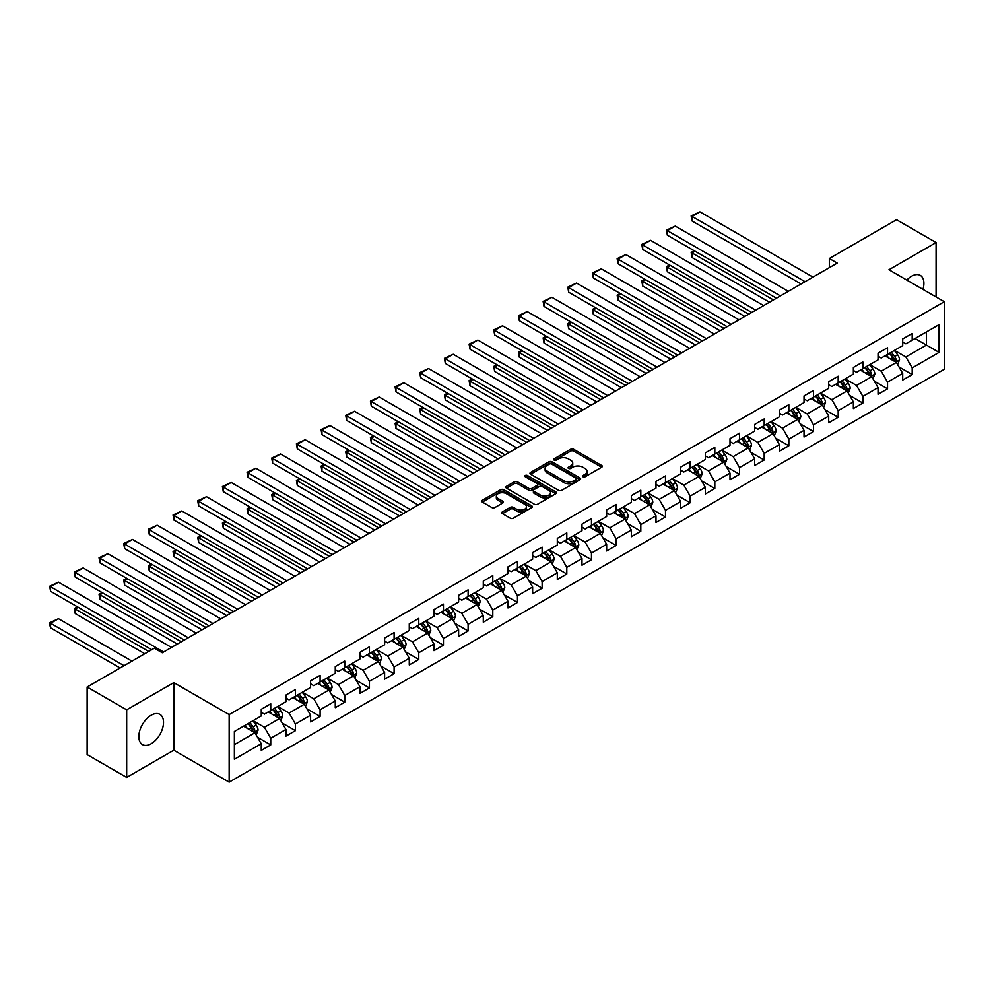 <?xml version="1.0" encoding="UTF-8"?>
<svg xmlns="http://www.w3.org/2000/svg" width="994" height="994" viewBox="0 0 994 994"><rect width="100%" height="100%" fill="white"/><g stroke="black" fill="none" stroke-linecap="round" stroke-linejoin="round"><path stroke-width="1.49" d="M582.969 476.76A1.541 0.882 0 0 0 585.143 476.76L601.643 467.242A2.199 1.267 0 0 0 602.289 466.348A2.199 1.267 0 0 0 601.643 465.453L573.7 449.313A2.199 1.267 0 0 0 570.593 449.313L554.105 458.843A1.541 0.882 0 0 0 553.646 459.464A1.541 0.882 0 0 0 554.105 460.098A1.541 0.882 0 0 0 556.28 460.098L558.404 458.868A7.02 4.051 0 0 1 568.344 458.868L570.668 460.21A7.02 4.051 0 0 1 572.73 463.08A7.02 4.051 0 0 1 570.668 465.938L568.543 467.18A1.541 0.882 0 0 0 568.083 467.801A1.541 0.882 0 0 0 568.543 468.435A1.541 0.882 0 0 0 570.705 468.435L572.842 467.192A7.02 4.051 0 0 1 582.782 467.192L585.106 468.547A7.02 4.051 0 0 1 587.168 471.404A7.02 4.051 0 0 1 585.106 474.275L582.969 475.505A1.541 0.882 0 0 0 582.521 476.138A1.541 0.882 0 0 0 582.969 476.76L582.969 475.505M151.187 743.723A17.445 10.077 120 0 0 162.581 728.341A17.445 10.077 120 0 0 159.91 714.363A17.445 10.077 120 0 0 151.187 715.233A17.445 10.077 120 0 0 139.781 730.602A17.445 10.077 120 0 0 142.465 744.581A17.445 10.077 120 0 0 151.187 743.723M922.954 289.378A17.445 10.077 120 0 0 920.282 275.363A17.445 10.077 120 0 0 911.56 276.233A17.445 10.077 120 0 0 906.814 280.06M502.442 511.873A2.199 1.267 0 0 0 501.808 512.767A2.199 1.267 0 0 0 502.442 513.662L510.282 518.197A2.199 1.267 0 0 0 513.389 518.197L531.703 507.623A2.199 1.267 0 0 0 532.349 506.716A2.199 1.267 0 0 0 531.703 505.822L503.772 489.694A2.199 1.267 0 0 0 500.665 489.694L482.338 500.268A2.199 1.267 0 0 0 481.705 501.162A2.199 1.267 0 0 0 482.338 502.057L491.819 507.524A2.199 1.267 0 0 0 494.913 507.524L502.753 503.001A2.199 1.267 0 0 0 503.399 502.107A2.199 1.267 0 0 0 502.753 501.212L498.056 498.503A5.877 3.392 0 0 1 496.341 496.105A5.877 3.392 0 0 1 499.97 492.974A5.877 3.392 0 0 1 506.368 493.707L524.757 504.318A5.877 3.392 0 0 1 526.485 506.716A5.877 3.392 0 0 1 522.856 509.86A5.877 3.392 0 0 1 516.458 509.114L513.389 507.35A2.199 1.267 0 0 0 510.282 507.35L502.442 511.873L502.442 513.662M173.801 682.629L126.673 709.84L87.137 687.016L87.137 754.583L126.673 777.407L173.801 750.197L229.154 782.154L229.154 714.587L173.801 682.629L173.801 750.197M936.075 296.957L936.075 242.536L888.947 269.747L944.3 301.704L229.154 714.587M936.075 242.536L896.538 219.711L829.331 258.515L829.331 267.647M87.137 687.016L154.343 648.212L162.258 652.772L837.234 263.087L829.331 258.515M558.566 490.315A2.199 1.267 0 0 0 561.672 490.315L579.987 479.742A2.199 1.267 0 0 0 580.633 478.847A2.199 1.267 0 0 0 579.987 477.952L552.043 461.825A2.199 1.267 0 0 0 548.937 461.825L530.622 472.398A2.199 1.267 0 0 0 529.976 473.293A2.199 1.267 0 0 0 530.622 474.188L558.566 490.315M525.876 477.095A1.541 0.882 0 0 1 527.441 477.319L555.82 493.695L537.53 504.256A2.199 1.267 0 0 1 534.424 504.256L506.48 488.129L514.32 483.631L514.32 481.804L506.48 486.327A2.199 1.267 0 0 0 505.834 487.234A2.199 1.267 0 0 0 506.48 488.129L506.48 486.327M514.32 483.631A2.199 1.267 0 0 1 517.427 483.631L517.427 481.804A2.199 1.267 0 0 0 514.32 481.804M517.427 481.804L528.758 488.352A2.199 1.267 0 0 0 531.865 488.352L537.058 485.345A2.199 1.267 0 0 0 537.704 484.451A2.199 1.267 0 0 0 537.058 483.556L525.267 476.747A1.541 0.882 0 0 1 524.82 476.114A1.541 0.882 0 0 1 525.764 475.294A1.541 0.882 0 0 1 527.441 475.492L555.845 491.893A2.199 1.267 0 0 1 556.491 492.788A2.199 1.267 0 0 1 555.845 493.683L555.845 491.893M229.154 782.154L944.3 369.271L944.3 301.704M257.545 737.287L270.741 744.904L270.741 738.244L285.924 729.472L285.924 736.144L295.417 730.665L295.417 723.992L310.6 715.233L310.6 721.892L320.093 716.413L320.093 709.753L335.264 700.994L335.264 707.653L344.756 702.174L344.756 695.514L359.94 686.742L359.94 693.414L369.433 687.935L369.433 681.263L384.616 672.503L384.616 679.163L394.096 673.683L394.096 667.024L409.279 658.252L409.279 664.924L418.772 659.444L418.772 652.772L433.956 644.013L433.956 650.672L443.448 645.205L443.448 638.533L458.619 629.774L458.619 636.433L468.112 630.954L468.112 624.294L483.295 615.522L483.295 622.194L492.788 616.715L492.788 610.043L507.971 601.283L507.971 607.943L517.452 602.463L517.452 595.804L532.635 587.032L532.635 593.704L542.128 588.224L542.128 581.565L557.311 572.793L557.311 579.465L566.804 573.985L566.804 567.313L581.987 558.553L581.987 565.213L591.467 559.734L591.467 553.074L606.651 544.302L606.651 550.974L616.143 545.495L616.143 538.823L631.327 530.063L631.327 536.723L640.807 531.243L640.807 524.583L655.99 515.824L655.99 522.484L665.483 517.004L665.483 510.344L680.666 501.572L680.666 508.245L690.159 502.765L690.159 496.093L705.342 487.333L705.342 493.993L714.823 488.514L714.823 481.854L730.006 473.082L730.006 479.754L739.499 474.275L739.499 467.602L754.682 458.843L754.682 465.503L764.175 460.036L764.175 453.363L779.346 444.604L779.346 451.264L788.838 445.784L788.838 439.124L804.022 430.352L804.022 437.025L813.514 431.545L813.514 424.873L828.698 416.113L828.698 422.773L838.178 417.294L838.178 410.634L853.361 401.874L853.361 408.534L862.854 403.055L862.854 396.395L878.037 387.623L878.037 394.295L887.53 388.816L887.53 382.143L902.701 373.384L902.701 380.043L912.194 374.564L912.194 367.904L939.081 352.385L939.081 324.628L926.433 331.921L926.433 345.08L939.081 352.385M270.741 744.904L261.26 750.383L261.26 743.723L234.373 759.242L234.373 731.485L261.26 715.966L261.26 709.294L270.741 703.814L270.741 710.486L285.924 701.714L285.924 695.054L295.417 689.575L295.417 696.235L310.6 687.475L310.6 680.803L320.093 675.336L320.093 681.996L335.264 673.236L335.264 666.564L344.756 661.085L344.756 667.757L359.94 658.985L359.94 652.325L369.433 646.846L369.433 653.505L384.616 644.746L384.616 638.073L394.096 632.594L394.096 639.266L409.279 630.494L409.279 623.834L418.772 618.355L418.772 625.015L433.956 616.255L433.956 609.595L443.448 604.116L443.448 610.776L458.619 602.016L458.619 595.344L468.112 589.864L468.112 596.537L483.295 587.765L483.295 581.105L492.788 575.625L492.788 582.285L507.971 573.526L507.971 566.853L517.452 561.374L517.452 568.046L532.635 559.274L532.635 552.614L542.128 547.135L542.128 553.807L557.311 545.035L557.311 538.375L566.804 532.896L566.804 539.556L581.987 530.796L581.987 524.124L591.467 518.644L591.467 525.317L606.651 516.545L606.651 509.885L616.143 504.405L616.143 511.065L631.327 502.305L631.327 495.633L640.807 490.166L640.807 496.826L655.99 488.066L655.99 481.394L665.483 475.915L665.483 482.587L680.666 473.815L680.666 467.155L690.159 461.676L690.159 468.336L705.342 459.576L705.342 452.904L714.823 447.424L714.823 454.096L730.006 445.324L730.006 438.665L739.499 433.185L739.499 439.845L754.682 431.085L754.682 424.426L764.175 418.946L764.175 425.606L779.346 416.846L779.346 410.174L788.838 404.695L788.838 411.367L804.022 402.595L804.022 395.935L813.514 390.456L813.514 397.115L828.698 388.356L828.698 381.684L838.178 376.217L838.178 382.876L853.361 374.104L853.361 367.445L862.854 361.965L862.854 368.637L878.037 359.865L878.037 353.205L887.53 347.726L887.53 354.386L902.701 345.626L902.701 338.954L912.194 333.475L912.194 340.147L939.081 324.628M268.218 711.94L279.6 718.513L264.416 727.285L253.035 720.712M261.26 712.313L264.416 714.139L270.741 710.486M264.416 727.285L270.741 738.244M279.6 718.513L285.924 729.472M292.882 697.701L304.276 704.274L289.092 713.046L277.699 706.461M285.924 698.061L289.092 699.888L295.417 696.235M289.092 713.046L295.417 723.992M304.276 704.274L310.6 715.233M317.558 683.462L328.939 690.035L313.756 698.794L302.375 692.222M310.6 683.822L313.756 685.649L320.093 681.996M313.756 698.794L320.093 709.753M328.939 690.035L335.264 700.994M342.222 669.211L353.615 675.783L338.432 684.555L327.051 677.983M335.264 669.583L338.432 671.41L344.756 667.757M338.432 684.555L344.756 695.514M353.615 675.783L359.94 686.742M366.898 654.971L378.292 661.544L363.108 670.304L351.714 663.731M359.94 655.332L363.108 657.158L369.433 653.505M363.108 670.304L369.433 681.263M378.292 661.544L384.616 672.503M391.574 640.72L402.955 647.305L387.772 656.065L376.391 649.492M384.616 641.093L387.772 642.919L394.096 639.266M387.772 656.065L394.096 667.024M402.955 647.305L409.279 658.252M416.237 626.481L427.631 633.054L412.448 641.826L401.054 635.253M409.279 626.841L412.448 628.668L418.772 625.015M412.448 641.826L418.772 652.772M427.631 633.054L433.956 644.013M440.914 612.242L452.295 618.815L437.111 627.574L425.73 621.001M433.956 612.602L437.111 614.429L443.448 610.776M437.111 627.574L443.448 638.533M452.295 618.815L458.619 629.774M465.59 597.99L476.971 604.563L461.788 613.335L450.406 606.762M458.619 598.363L461.788 600.19L468.112 596.537M461.788 613.335L468.112 624.294M476.971 604.563L483.295 615.522M490.253 583.751L501.647 590.324L486.464 599.084L475.07 592.511M483.295 584.112L486.464 585.938L492.788 582.285M486.464 599.084L492.788 610.043M501.647 590.324L507.971 601.283M514.929 569.512L526.311 576.085L511.127 584.845L499.746 578.272M507.971 569.873L511.127 571.699L517.452 568.046M511.127 584.845L517.452 595.804M526.311 576.085L532.635 587.032M539.593 555.261L550.987 561.834L535.803 570.606L524.41 564.033M532.635 555.634L535.803 557.448L542.128 553.807M535.803 570.606L542.128 581.565M550.987 561.834L557.311 572.793M564.269 541.022L575.65 547.595L560.467 556.354L549.086 549.781M557.311 541.382L560.467 543.209L566.804 539.556M560.467 556.354L566.804 567.313M575.65 547.595L581.987 558.553M588.945 526.77L600.326 533.343L585.143 542.115L573.762 535.542M581.987 527.143L585.143 528.97L591.467 525.317M585.143 542.115L591.467 553.074M600.326 533.343L606.651 544.302M613.609 512.531L625.002 519.104L609.819 527.876L598.425 521.291M606.651 512.892L609.819 514.718L616.143 511.065M609.819 527.876L616.143 538.823M625.002 519.104L631.327 530.063M638.285 498.292L649.666 504.865L634.483 513.625L623.101 507.052M631.327 498.653L634.483 500.479L640.807 496.826M634.483 513.625L640.807 524.583M649.666 504.865L655.99 515.824M662.948 484.041L674.342 490.614L659.159 499.386L647.765 492.813M655.99 484.413L659.159 486.24L665.483 482.587M659.159 499.386L665.483 510.344M674.342 490.614L680.666 501.572M687.624 469.802L699.006 476.374L683.835 485.134L672.441 478.561M680.666 470.162L683.835 471.988L690.159 468.336M683.835 485.134L690.159 496.093M699.006 476.374L705.342 487.333M712.3 455.55L723.682 462.135L708.498 470.895L697.117 464.322M705.342 455.923L708.498 457.749L714.823 454.096M708.498 470.895L714.823 481.854M723.682 462.135L730.006 473.082M736.964 441.311L748.358 447.884L733.174 456.656L721.781 450.083M730.006 441.671L733.174 443.498L739.499 439.845M733.174 456.656L739.499 467.602M748.358 447.884L754.682 458.843M761.64 427.072L773.021 433.645L757.838 442.405L746.457 435.832M754.682 427.432L757.838 429.259L764.175 425.606M757.838 442.405L764.175 453.363M773.021 433.645L779.346 444.604M786.304 412.821L797.697 419.393L782.514 428.166L771.133 421.593M779.346 413.193L782.514 415.02L788.838 411.367M782.514 428.166L788.838 439.124M797.697 419.393L804.022 430.352M810.98 398.582L822.373 405.154L807.19 413.926L795.796 407.341M804.022 398.942L807.19 400.768L813.514 397.115M807.19 413.926L813.514 424.873M822.373 405.154L828.698 416.113M835.656 384.343L847.037 390.915L831.854 399.675L820.472 393.102M828.698 384.703L831.854 386.529L838.178 382.876M831.854 399.675L838.178 410.634M847.037 390.915L853.361 401.874M860.319 370.091L871.713 376.664L856.53 385.436L845.136 378.863M853.361 370.464L856.53 372.29L862.854 368.637M856.53 385.436L862.854 396.395M871.713 376.664L878.037 387.623M884.995 355.852L896.377 362.425L881.193 371.184L869.812 364.612M878.037 356.212L881.193 358.039L887.53 354.386M881.193 371.184L887.53 382.143M896.377 362.425L902.701 373.384M915.039 338.507L926.433 345.08L905.869 356.945L894.488 350.373M902.701 341.973L905.869 343.8L912.194 340.147M905.869 356.945L912.194 367.904M126.673 709.84L126.673 777.407M234.373 744.63L254.924 732.764L243.542 726.192M254.924 732.764L261.26 743.723M898.986 366.948L912.194 374.564M874.322 381.187L887.53 388.816M849.646 395.426L862.854 403.055M824.983 409.677L838.178 417.294M800.307 423.916L813.514 431.545M775.631 438.168L788.838 445.784M750.967 452.407L764.175 460.036M726.291 466.646L739.499 474.275M701.615 480.897L714.823 488.514M676.951 495.136L690.159 502.765M652.275 509.375L665.483 517.004M627.612 523.627L640.807 531.243M602.936 537.866L616.143 545.495M578.259 552.117L591.467 559.734M553.596 566.356L566.804 573.985M528.92 580.595L542.128 588.224M504.256 594.847L517.452 602.463M479.58 609.086L492.788 616.715M454.904 623.337L468.112 630.954M430.24 637.576L443.448 645.205M405.564 651.816L418.772 659.444M380.901 666.067L394.096 673.683M356.225 680.306L369.433 687.935M331.549 694.545L344.756 702.174M306.885 708.797L320.093 716.413M282.209 723.036L295.417 730.665M583.59 476.983L585.106 476.101A7.02 4.051 0 0 0 587.168 473.231L587.168 471.404M572.73 463.08L572.73 464.906A7.02 4.051 0 0 1 570.668 467.764L569.152 468.646M601.643 465.453L601.643 467.242L573.7 451.139A2.199 1.267 0 0 0 570.593 451.139L554.714 460.309M579.962 479.767L552.043 463.651A2.199 1.267 0 0 0 548.937 463.651L530.647 474.2M576.11 479.481A1.541 0.882 0 0 0 576.557 478.847A1.541 0.882 0 0 0 576.11 478.226L551.583 464.061A1.541 0.882 0 0 0 549.409 464.061L547.16 465.366A7.02 4.051 0 0 0 545.097 468.224A7.02 4.051 0 0 0 547.16 471.094L563.921 480.773A7.02 4.051 0 0 0 573.849 480.773L576.11 479.481L576.11 481.307A1.541 0.882 0 0 0 576.557 480.674L576.557 478.847M545.097 468.224L545.097 470.05A7.02 4.051 0 0 0 547.16 472.92L547.16 471.094M576.11 481.307L573.849 482.599A7.02 4.051 0 0 1 563.921 482.599L547.16 472.92M517.427 483.631L528.758 490.179A2.199 1.267 0 0 0 531.865 490.179L537.058 487.172A2.199 1.267 0 0 0 537.704 486.277L537.704 484.451M540.512 495.136A5.877 3.392 0 0 0 546.924 495.869A5.877 3.392 0 0 0 550.539 492.738A5.877 3.392 0 0 0 548.825 490.34L542.339 486.6A2.199 1.267 0 0 0 539.233 486.6L534.039 489.607A2.199 1.267 0 0 0 533.393 490.502A2.199 1.267 0 0 0 534.039 491.396L540.512 495.136L540.512 496.963A5.877 3.392 0 0 0 546.924 497.696A5.877 3.392 0 0 0 550.539 494.565L550.539 492.738M533.393 490.502L533.393 492.328A2.199 1.267 0 0 0 534.039 493.223L534.039 491.396M540.512 496.963L534.039 493.223M526.485 506.716L526.485 508.543A5.877 3.392 0 0 1 522.856 511.686A5.877 3.392 0 0 1 516.458 510.941L513.389 509.176A2.199 1.267 0 0 0 510.282 509.176L502.479 513.687M496.341 496.105L496.341 497.932A5.877 3.392 0 0 0 498.056 500.33L498.056 498.503M502.728 503.014L498.056 500.33M531.678 507.636L503.772 491.521A2.199 1.267 0 0 0 500.665 491.521L482.376 502.082M897.632 364.587L899.508 359.853A5.927 3.417 -120 0 0 897.619 354.796L894.351 350.447M888.661 357.964L886.449 355.007M773.419 299.927L692.023 252.923L692.023 257.496L769.468 302.201M895.47 361.891L896.315 360.101A5.927 3.417 -120 0 0 894.612 356.535L891.357 352.174M889.866 353.032L893.482 357.865A3.019 1.739 60 0 1 894.041 358.784L896.315 360.101M889.456 353.28L892.724 357.629A5.927 3.417 60 0 1 894.414 361.195M695.03 251.196L692.023 252.923L691.153 252.426L694.16 250.687M692.023 257.496L691.153 252.426M805.053 281.662L692.023 216.406L692.023 220.966L801.102 283.949M812.955 277.102L699.925 211.846L692.023 216.406L691.153 215.909L699.925 211.846M692.023 220.966L691.153 215.909M872.956 378.826L874.844 374.092A5.927 3.417 -120 0 0 872.943 369.047L869.688 364.686M863.997 372.216L861.773 369.259M748.743 314.166L667.347 267.175L667.347 271.735L744.792 316.452M870.794 376.142L871.639 374.34A5.927 3.417 -120 0 0 869.949 370.774L866.681 366.426M865.19 367.283L868.818 372.116A3.019 1.739 60 0 1 869.365 373.036L871.639 374.34M864.78 367.519L868.048 371.88A5.927 3.417 60 0 1 869.738 375.446M670.354 265.435L667.347 267.175L666.477 266.665L669.484 264.938M667.347 271.735L666.477 266.665M848.292 393.077L850.168 388.331A5.927 3.417 -120 0 0 848.28 383.286L845.012 378.938M839.321 386.455L837.11 383.498M724.079 328.418L642.683 281.414L642.683 285.986L720.128 330.691M846.118 390.381L846.975 388.592A5.927 3.417 -120 0 0 845.273 385.026L842.005 380.665M840.526 381.522L844.142 386.355A3.019 1.739 60 0 1 844.689 387.275L846.975 388.592M840.116 381.758L843.372 386.119A5.927 3.417 60 0 1 845.074 389.685M645.69 279.687L642.683 281.414L641.813 280.917L644.82 279.177M642.683 285.986L641.813 280.917M780.377 295.901L667.347 230.645L667.347 235.218L776.426 298.188M788.292 291.341L675.261 226.085L667.347 230.645L666.477 230.148L675.261 226.085M667.347 235.218L666.477 230.148M755.713 310.153L642.683 244.897L642.683 249.457L751.75 312.439M763.616 305.58L650.585 240.324L642.683 244.897L641.813 244.387L650.585 240.324M642.683 249.457L641.813 244.387M823.616 407.316L825.492 402.582A5.927 3.417 -120 0 0 823.604 397.538L820.348 393.177M814.658 400.706L812.433 397.737M699.403 342.657L618.007 295.665L618.007 300.225L695.452 344.943M821.454 404.62L822.299 402.831A5.927 3.417 -120 0 0 820.597 399.265L817.341 394.916M815.85 395.774L819.478 400.607A3.019 1.739 60 0 1 820.025 401.514L822.299 402.831M815.44 396.01L818.708 400.358A5.927 3.417 60 0 1 820.398 403.924M621.014 293.926L618.007 295.665L617.137 295.156L620.144 293.429M618.007 300.225L617.137 295.156M798.94 421.568L800.829 416.821A5.927 3.417 -120 0 0 798.94 411.777L795.672 407.416M789.981 414.945L787.77 411.988M674.74 356.896L593.331 309.904L593.331 314.464L670.776 359.182M796.778 418.872L797.623 417.082A5.927 3.417 -120 0 0 795.933 413.516L792.665 409.155M791.187 410.013L794.802 414.846A3.019 1.739 60 0 1 795.349 415.765L797.623 417.082M790.764 410.249L794.032 414.61A5.927 3.417 60 0 1 795.734 418.176M596.338 308.165L593.331 309.904L592.461 309.407L595.468 307.668M593.331 314.464L592.461 309.407M774.276 435.807L776.152 431.073A5.927 3.417 -120 0 0 774.264 426.016L770.996 421.667M765.305 429.184L763.094 426.227M650.064 371.147L568.667 324.143L568.667 328.716L646.112 373.421M772.102 433.111L772.959 431.321A5.927 3.417 -120 0 0 771.257 427.755L767.989 423.394M766.511 424.252L770.126 429.085A3.019 1.739 60 0 1 770.685 430.004L772.959 431.321M766.101 424.488L769.356 428.849A5.927 3.417 60 0 1 771.058 432.415M571.674 322.416L568.667 324.143L567.798 323.646L570.804 321.907M568.667 328.716L567.798 323.646M731.037 324.392L618.007 259.136L618.007 263.708L727.086 326.678M738.94 319.832L625.909 254.576L618.007 259.136L617.137 258.639L625.909 254.576M618.007 263.708L617.137 258.639M706.361 338.643L593.331 273.387L593.331 277.947L702.41 340.917M714.276 334.071L601.246 268.815L593.331 273.387L592.461 272.878L601.246 268.815M593.331 277.947L592.461 272.878M681.698 352.882L568.667 287.626L568.667 292.186L677.734 355.169M689.6 348.322L576.57 283.054L568.667 287.626L567.798 287.117L576.57 283.054M568.667 292.186L567.798 287.117M749.6 450.046L751.489 445.312A5.927 3.417 -120 0 0 749.588 440.267L746.332 435.906M740.642 443.436L738.418 440.466M625.388 385.386L543.991 338.395L543.991 342.955L621.436 387.672M747.438 447.362L748.283 445.56A5.927 3.417 -120 0 0 746.593 441.995L743.326 437.646M741.835 438.503L745.463 443.336A3.019 1.739 60 0 1 746.009 444.256L748.283 445.56M741.425 438.739L744.692 443.1A5.927 3.417 60 0 1 746.382 446.654M546.998 336.655L543.991 338.395L543.122 337.885L546.128 336.158M543.991 342.955L543.122 337.885M657.022 367.121L543.991 301.865L543.991 306.438L653.07 369.408M664.924 362.562L551.906 297.305L543.991 301.865L543.122 301.368L551.906 297.305M543.991 306.438L543.122 301.368M724.937 464.297L726.813 459.551A5.927 3.417 -120 0 0 724.924 454.507L721.656 450.145M715.966 457.675L713.754 454.718M600.724 399.625L519.328 352.634L519.328 357.206L596.773 401.911M722.762 461.601L723.62 459.812A5.927 3.417 -120 0 0 721.917 456.246L718.65 451.885M717.171 452.742L720.787 457.575A3.019 1.739 60 0 1 721.333 458.495L723.62 459.812M716.761 452.978L720.016 457.339A5.927 3.417 60 0 1 721.719 460.905M522.322 350.894L519.328 352.634L518.458 352.137L521.452 350.397M519.328 357.206L518.458 352.137M632.346 381.373L519.328 316.117L519.328 320.677L628.394 383.647M640.26 376.801L527.23 311.544L519.328 316.117L518.458 315.607L527.23 311.544M519.328 320.677L518.458 315.607M700.261 478.536L702.137 473.803A5.927 3.417 -120 0 0 700.248 468.758L696.98 464.397M691.302 471.914L689.078 468.957M576.048 413.877L494.652 366.885L494.652 371.445L572.097 416.163M698.099 475.84L698.944 474.051A5.927 3.417 -120 0 0 697.241 470.485L693.986 466.124M692.495 466.981L696.123 471.815A3.019 1.739 60 0 1 696.67 472.734L698.944 474.051M692.085 467.23L695.353 471.578A5.927 3.417 60 0 1 697.043 475.144M497.659 365.146L494.652 366.885L493.782 366.376L496.789 364.636M494.652 371.445L493.782 366.376M607.682 395.612L494.652 330.356L494.652 334.916L603.731 397.898M615.584 391.052L502.554 325.796L494.652 330.356L493.782 329.859L502.554 325.796M494.652 334.916L493.782 329.859M675.585 492.788L677.473 488.042A5.927 3.417 -120 0 0 675.585 482.997L672.317 478.636M666.626 486.165L664.402 483.208M551.384 428.116L469.976 381.124L469.976 385.684L547.421 430.402M673.423 490.092L674.267 488.29A5.927 3.417 -120 0 0 672.578 484.737L669.31 480.375M667.831 481.233L671.447 486.066A3.019 1.739 60 0 1 671.994 486.985L674.267 488.29M667.409 481.469L670.677 485.83A5.927 3.417 60 0 1 672.379 489.396M472.982 379.385L469.976 381.124L469.106 380.615L472.113 378.888M469.976 385.684L469.106 380.615M583.006 409.851L469.976 344.595L469.976 349.167L579.055 412.137M590.921 405.291L477.89 340.035L469.976 344.595L469.106 344.098L477.89 340.035M469.976 349.167L469.106 344.098M650.921 507.027L652.797 502.281A5.927 3.417 -120 0 0 650.908 497.236L647.641 492.887M641.95 500.404L639.738 497.447M526.708 442.367L445.312 395.363L445.312 399.936L522.757 444.641M648.747 504.331L649.604 502.542A5.927 3.417 -120 0 0 647.902 498.976L644.634 494.614M643.155 495.472L646.771 500.305A3.019 1.739 60 0 1 647.33 501.224L649.604 502.542M642.745 495.708L646.001 500.069A5.927 3.417 60 0 1 647.703 503.635M448.319 393.636L445.312 395.363L444.442 394.866L447.449 393.127M445.312 399.936L444.442 394.866M558.342 424.103L445.312 358.846L445.312 363.406L554.379 426.389M566.245 419.53L453.214 354.274L445.312 358.846L444.442 358.337L453.214 354.274M445.312 363.406L444.442 358.337M626.245 521.266L628.133 516.532A5.927 3.417 -120 0 0 626.232 511.488L622.977 507.126M617.286 514.656L615.062 511.686M502.032 456.606L420.636 409.615L420.636 414.175L498.081 458.893M624.083 518.57L624.928 516.781A5.927 3.417 -120 0 0 623.238 513.215L619.97 508.866M618.479 509.723L622.107 514.557A3.019 1.739 60 0 1 622.654 515.464L624.928 516.781M618.069 509.959L621.337 514.308A5.927 3.417 60 0 1 623.027 517.874M423.643 407.875L420.636 409.615L419.766 409.106L422.773 407.378M420.636 414.175L419.766 409.106M533.666 438.342L420.636 373.085L420.636 377.658L529.715 440.628M541.568 433.782L428.551 368.526L420.636 373.085L419.766 372.588L428.551 368.526M420.636 377.658L419.766 372.588M601.581 535.517L603.457 530.771A5.927 3.417 -120 0 0 601.569 525.727L598.301 521.365M592.61 528.895L590.399 525.938M477.368 470.845L395.972 423.854L395.972 428.414L473.417 473.132M599.407 532.821L600.252 531.032A5.927 3.417 -120 0 0 598.562 527.466L595.294 523.105M593.816 523.962L597.431 528.796A3.019 1.739 60 0 1 597.978 529.715L600.252 531.032M593.393 524.198L596.661 528.559A5.927 3.417 60 0 1 598.363 532.125M398.967 422.115L395.972 423.854L395.103 423.357L398.097 421.618M395.972 428.414L395.103 423.357M508.99 452.593L395.972 387.337L395.972 391.897L505.039 454.867M516.905 448.021L403.875 382.765L395.972 387.337L395.103 386.828L403.875 382.765M395.972 391.897L395.103 386.828M576.905 549.757L578.781 545.023A5.927 3.417 -120 0 0 576.893 539.966L573.625 535.617M567.934 543.134L565.723 540.177M452.692 485.097L371.296 438.093L371.296 442.665L448.741 487.371M574.743 547.06L575.588 545.271A5.927 3.417 -120 0 0 573.886 541.705L570.631 537.344M569.14 538.201L572.768 543.035A3.019 1.739 60 0 1 573.314 543.954L575.588 545.271M568.73 538.45L571.997 542.799A5.927 3.417 60 0 1 573.687 546.365M374.303 436.366L371.296 438.093L370.427 437.596L373.433 435.857M371.296 442.665L370.427 437.596M484.327 466.832L371.296 401.576L371.296 406.136L480.375 469.118M492.229 462.272L379.199 397.016L371.296 401.576L370.427 401.079L379.199 397.016M371.296 406.136L370.427 401.079M552.229 563.996L554.118 559.262A5.927 3.417 -120 0 0 552.229 554.217L548.961 549.856M543.271 557.385L541.047 554.428M428.029 499.336L346.62 452.345L346.62 456.905L424.065 501.622M550.067 561.312L550.912 559.51A5.927 3.417 -120 0 0 549.222 555.944L545.954 551.595M544.463 552.453L548.092 557.286A3.019 1.739 60 0 1 548.638 558.206L550.912 559.51M544.053 552.689L547.321 557.05A5.927 3.417 60 0 1 549.023 560.616M349.627 450.605L346.62 452.345L345.75 451.835L348.757 450.108M346.62 456.905L345.75 451.835M459.65 481.071L346.62 415.815L346.62 420.387L455.699 483.357M467.565 476.511L354.535 411.255L346.62 415.815L345.75 415.318L354.535 411.255M346.62 420.387L345.75 415.318M527.566 578.247L529.442 573.501A5.927 3.417 -120 0 0 527.553 568.456L524.285 564.095M518.595 571.625L516.383 568.667M403.353 513.575L321.957 466.584L321.957 471.156L399.402 515.861M525.391 575.551L526.248 573.762A5.927 3.417 -120 0 0 524.546 570.196L521.278 565.834M519.8 566.692L523.416 571.525A3.019 1.739 60 0 1 523.962 572.445L526.248 573.762M519.39 566.928L522.645 571.289A5.927 3.417 60 0 1 524.347 574.855M324.963 464.857L321.957 466.584L321.087 466.087L324.094 464.347M321.957 471.156L321.087 466.087M434.987 495.323L321.957 430.067L321.957 434.626L431.023 497.596M442.889 490.75L329.859 425.494L321.957 430.067L321.087 429.557L329.859 425.494M321.957 434.626L321.087 429.557M502.889 592.486L504.778 587.752A5.927 3.417 -120 0 0 502.877 582.708L499.622 578.346M493.931 585.876L491.707 582.906M378.677 527.826L297.281 480.835L297.281 485.395L374.726 530.113M500.727 589.79L501.572 588.001A5.927 3.417 -120 0 0 499.87 584.435L496.615 580.074M495.124 580.931L498.752 585.777A3.019 1.739 60 0 1 499.299 586.684L501.572 588.001M494.714 581.179L497.982 585.528A5.927 3.417 60 0 1 499.671 589.094M300.287 479.096L297.281 480.835L296.411 480.326L299.418 478.599M297.281 485.395L296.411 480.326M410.311 509.562L297.281 444.306L297.281 448.878L406.36 511.848M418.213 505.002L305.195 439.746L297.281 444.306L296.411 443.809L305.195 439.746M297.281 448.878L296.411 443.809M478.226 606.738L480.102 601.991A5.927 3.417 -120 0 0 478.213 596.947L474.946 592.586M469.255 600.115L467.043 597.158M354.013 542.065L272.604 495.074L272.604 499.634L350.05 544.352M476.051 604.041L476.896 602.24A5.927 3.417 -120 0 0 475.207 598.686L471.939 594.325M470.46 595.182L474.076 600.016A3.019 1.739 60 0 1 474.623 600.935L476.896 602.24M470.038 595.418L473.306 599.78A5.927 3.417 60 0 1 475.008 603.346M275.611 493.335L272.604 495.074L271.735 494.577L274.742 492.838M272.604 499.634L271.735 494.577M385.635 523.813L272.604 458.545L272.604 463.117L381.684 526.087M393.549 519.241L280.519 453.985L272.604 458.545L271.735 458.048L280.519 453.985M272.604 463.117L271.735 458.048M453.55 620.977L455.426 616.243A5.927 3.417 -120 0 0 453.537 611.186L450.27 606.837M444.579 614.354L442.367 611.397M329.337 556.317L247.941 509.313L247.941 513.886L325.386 558.591M451.388 618.28L452.233 616.491A5.927 3.417 -120 0 0 450.531 612.925L447.275 608.564M445.784 609.421L449.4 614.255A3.019 1.739 60 0 1 449.959 615.174L452.233 616.491M445.374 609.657L448.642 614.019A5.927 3.417 60 0 1 450.332 617.585M250.948 507.586L247.941 509.313L247.071 508.816L250.078 507.077M247.941 513.886L247.071 508.816M360.971 538.052L247.941 472.796L247.941 477.356L357.02 540.338M368.873 533.48L255.843 468.224L247.941 472.796L247.071 472.287L255.843 468.224M247.941 477.356L247.071 472.287M428.874 635.216L430.762 630.482A5.927 3.417 -120 0 0 428.861 625.437L425.606 621.076M419.915 628.606L417.691 625.636M304.661 570.556L223.265 523.565L223.265 528.125L300.71 572.842M426.712 632.532L427.557 630.73A5.927 3.417 -120 0 0 425.867 627.164L422.599 622.816M421.108 623.673L424.736 628.506A3.019 1.739 60 0 1 425.283 629.413L427.557 630.73M420.698 623.909L423.966 628.27A5.927 3.417 60 0 1 425.656 631.824M226.272 521.825L223.265 523.565L222.395 523.055L225.402 521.328M223.265 528.125L222.395 523.055M336.295 552.291L223.265 487.035L223.265 491.608L332.344 554.577M344.21 547.731L231.18 482.475L223.265 487.035L222.395 486.538L231.18 482.475M223.265 491.608L222.395 486.538M404.21 649.467L406.086 644.721A5.927 3.417 -120 0 0 404.198 639.676L400.93 635.315M395.239 642.845L393.028 639.887M279.997 584.795L198.601 537.804L198.601 542.376L276.046 587.081M402.036 646.771L402.893 644.982A5.927 3.417 -120 0 0 401.191 641.416L397.923 637.055M396.444 637.912L400.06 642.745A3.019 1.739 60 0 1 400.607 643.665L402.893 644.982M396.034 638.148L399.29 642.509A5.927 3.417 60 0 1 400.992 646.075M201.608 536.064L198.601 537.804L197.731 537.307L200.738 535.567M198.601 542.376L197.731 537.307M311.631 566.543L198.601 501.287L198.601 505.847L307.668 568.817M319.534 561.97L206.503 496.714L198.601 501.287L197.731 500.777L206.503 496.714M198.601 505.847L197.731 500.777M379.534 663.706L381.41 658.972A5.927 3.417 -120 0 0 379.522 653.915L376.266 649.567M370.576 657.084L368.352 654.127M255.321 599.047L173.925 552.043L173.925 556.615L251.37 601.32M377.372 661.01L378.217 659.221A5.927 3.417 -120 0 0 376.515 655.655L373.259 651.294M371.768 652.151L375.397 656.984A3.019 1.739 60 0 1 375.943 657.904L378.217 659.221M371.358 652.399L374.626 656.748A5.927 3.417 60 0 1 376.316 660.314M176.932 550.316L173.925 552.043L173.055 551.546L176.062 549.806M173.925 556.615L173.055 551.546M286.955 580.782L173.925 515.526L173.925 520.086L283.004 583.068M294.858 576.222L181.827 510.966L173.925 515.526L173.055 515.029L181.827 510.966M173.925 520.086L173.055 515.029M354.858 677.945L356.747 673.211A5.927 3.417 -120 0 0 354.858 668.167L351.59 663.806M345.9 671.335L343.688 668.378M230.658 613.286L149.249 566.294L149.249 570.854L226.694 615.572M352.696 675.261L353.541 673.46A5.927 3.417 -120 0 0 351.851 669.894L348.583 665.545M347.105 666.402L350.72 671.236A3.019 1.739 60 0 1 351.267 672.155L353.541 673.46M346.682 666.639L349.95 671A5.927 3.417 60 0 1 351.652 674.566M152.256 564.555L149.249 566.294L148.379 565.785L151.386 564.058M149.249 570.854L148.379 565.785M262.279 595.021L149.249 529.765L149.249 534.337L258.328 597.307M270.194 590.461L157.164 525.205L149.249 529.765L148.379 529.268L157.164 525.205M149.249 534.337L148.379 529.268M330.194 692.197L332.071 687.45A5.927 3.417 -120 0 0 330.182 682.406L326.914 678.057M321.224 685.574L319.012 682.617M205.982 627.537L124.585 580.533L124.585 585.106L202.03 629.811M328.02 689.501L328.877 687.711A5.927 3.417 -120 0 0 327.175 684.145L323.92 679.784M322.429 680.641L326.044 685.475A3.019 1.739 60 0 1 326.604 686.394L328.877 687.711M322.019 680.878L325.274 685.239A5.927 3.417 60 0 1 326.976 688.805M127.592 578.806L124.585 580.533L123.716 580.036L126.723 578.297M124.585 585.106L123.716 580.036M237.616 609.272L124.585 544.016L124.585 548.576L233.665 611.558M245.518 604.7L132.488 539.444L124.585 544.016L123.716 543.507L132.488 539.444M124.585 548.576L123.716 543.507M305.518 706.436L307.407 701.702A5.927 3.417 -120 0 0 305.506 696.657L302.251 692.296M296.56 699.826L294.336 696.856M181.306 641.776L99.909 594.785L99.909 599.345L177.354 644.062M303.356 703.74L304.201 701.95A5.927 3.417 -120 0 0 302.511 698.384L299.244 694.036M297.753 694.893L301.381 699.726A3.019 1.739 60 0 1 301.928 700.633L304.201 701.95M297.343 695.129L300.61 699.478A5.927 3.417 60 0 1 302.3 703.044M102.916 593.045L99.909 594.785L99.04 594.275L102.047 592.548M99.909 599.345L99.04 594.275M212.94 623.511L99.909 558.255L99.909 562.828L208.988 625.798M220.854 618.951L107.824 553.695L99.909 558.255L99.04 557.758L107.824 553.695M99.909 562.828L99.04 557.758M280.855 720.687L282.731 715.941A5.927 3.417 -120 0 0 280.842 710.896L277.575 706.535M271.884 714.065L269.672 711.108M148.727 651.455L75.246 609.024L75.246 613.584L144.776 653.741M278.68 717.991L279.538 716.202A5.927 3.417 -120 0 0 277.835 712.636L274.568 708.275M273.089 709.132L276.705 713.965A3.019 1.739 60 0 1 277.251 714.885L279.538 716.202M272.679 709.368L275.934 713.729A5.927 3.417 60 0 1 277.637 717.295M78.24 607.284L75.246 609.024L74.376 608.527L77.37 606.787M75.246 613.584L74.376 608.527M188.264 637.763L75.246 572.507L75.246 577.067L184.312 640.037M196.178 633.19L83.148 567.934L75.246 572.507L74.376 571.997L83.148 567.934M75.246 577.067L74.376 571.997M256.179 734.926L258.055 730.192A5.927 3.417 -120 0 0 256.166 725.135L252.911 720.787M124.064 665.694L50.57 623.263L58.472 618.703L131.966 661.134M247.22 728.304L244.996 725.347M50.57 627.835L49.7 624.592L49.7 622.766L50.57 623.263L50.57 627.835L120.112 667.98M254.017 732.23L254.862 730.441A5.927 3.417 -120 0 0 253.159 726.875L249.904 722.514M248.413 723.371L252.041 728.204A3.019 1.739 60 0 1 252.588 729.124L254.862 730.441M248.003 723.607L251.271 727.968A5.927 3.417 60 0 1 252.961 731.534M49.7 622.766L58.472 618.703M163.6 652.002L50.57 586.746L50.57 591.306L151.734 649.716M171.502 647.442L58.472 582.173L50.57 586.746L49.7 586.236L58.472 582.173M50.57 591.306L49.7 586.236M585.106 476.101L585.106 474.275M568.543 468.435L568.543 467.18M570.668 467.764L570.668 465.938M554.105 460.098L554.105 458.843M570.593 451.139L570.593 449.313M573.7 451.139L573.7 449.313M530.622 474.188L530.622 472.398M548.937 463.651L548.937 461.825M552.043 463.651L552.043 461.825M579.987 479.742L579.987 477.952M563.921 482.599L563.921 480.773M573.849 482.599L573.849 480.773M528.758 490.179L528.758 488.352M531.865 490.179L531.865 488.352M537.058 487.172L537.058 485.345M527.441 477.319L527.441 475.492M510.282 509.176L510.282 507.35M513.389 509.176L513.389 507.35M516.458 510.941L516.458 509.114M502.753 503.001L502.753 501.212M482.338 502.057L482.338 500.268M500.665 491.521L500.665 489.694M503.772 491.521L503.772 489.694M531.703 507.623L531.703 505.822M895.793 362.089L899.471 359.965M894.612 356.535L897.619 354.796M890.4 358.971L892.724 357.629M871.129 376.328L874.807 374.204M869.949 370.774L872.943 369.047M865.724 373.21L868.048 371.88M846.453 390.567L850.131 388.455M845.273 385.026L848.28 383.286M841.061 387.461L843.372 386.119M821.777 404.819L825.455 402.694M820.597 399.265L823.604 397.538M816.385 401.7L818.708 400.358M797.113 419.058L800.791 416.933M795.933 413.516L798.94 411.777M791.721 415.939L794.032 414.61M772.437 433.309L776.115 431.185M771.257 427.755L774.264 426.016M767.045 430.191L769.356 428.849M747.774 447.548L751.452 445.424M746.593 441.995L749.588 440.267M742.369 444.43L744.692 443.1M723.098 461.788L726.776 459.675M721.917 456.246L724.924 454.507M717.705 458.681L720.016 457.339M698.422 476.039L702.099 473.914M697.241 470.485L700.248 468.758M693.029 472.92L695.353 471.578M673.758 490.278L677.436 488.153M672.578 484.737L675.585 482.997M668.353 487.159L670.677 485.83M649.082 504.53L652.76 502.405M647.902 498.976L650.908 497.236M643.69 501.411L646.001 500.069M624.418 518.769L628.084 516.644M623.238 513.215L626.232 511.488M619.013 515.65L621.337 514.308M599.742 533.008L603.42 530.883M598.562 527.466L601.569 525.727M594.35 529.901L596.661 528.559M575.066 547.259L578.744 545.134M573.886 541.705L576.893 539.966M569.674 544.14L571.997 542.799M550.403 561.498L554.08 559.373M549.222 555.944L552.229 554.217M544.998 558.379L547.321 557.05M525.727 575.737L529.404 573.625M524.546 570.196L527.553 568.456M520.334 572.631L522.645 571.289M501.051 589.989L504.728 587.864M499.87 584.435L502.877 582.708M495.658 586.87L497.982 585.528M476.387 604.228L480.065 602.103M475.207 598.686L478.213 596.947M470.994 601.109L473.306 599.78M451.711 618.479L455.389 616.355M450.531 612.925L453.537 611.186M446.318 615.361L448.642 614.019M427.047 632.718L430.725 630.594M425.867 627.164L428.861 625.437M421.642 629.6L423.966 628.27M402.371 646.957L406.049 644.833M401.191 641.416L404.198 639.676M396.979 643.851L399.29 642.509M377.695 661.209L381.373 659.084M376.515 655.655L379.522 653.915M372.303 658.09L374.626 656.748M353.032 675.448L356.709 673.323M351.851 669.894L354.858 668.167M347.639 672.329L349.95 671M328.355 689.687L332.033 687.575M327.175 684.145L330.182 682.406M322.963 686.581L325.274 685.239M303.692 703.938L307.37 701.814M302.511 698.384L305.506 696.657M298.287 700.82L300.61 699.478M279.016 718.177L282.694 716.053M277.835 712.636L280.842 710.896M273.623 715.071L275.934 713.729M254.34 732.429L258.018 730.304M253.159 726.875L256.166 725.135M248.947 729.31L251.271 727.968"/></g></svg>
